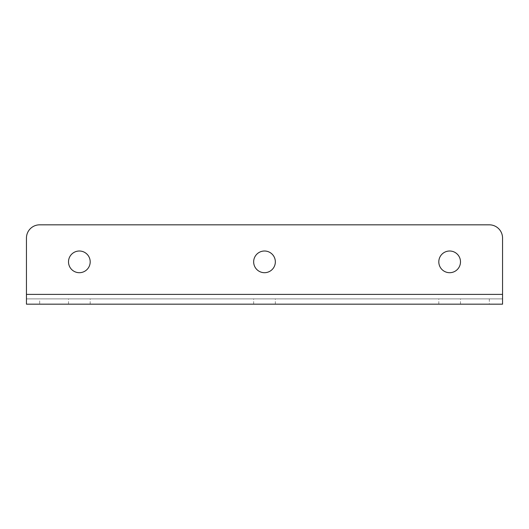<?xml version="1.0" encoding="UTF-8"?>
<svg xmlns="http://www.w3.org/2000/svg" width="529" height="529" viewBox="0 0 529 529"><rect width="100%" height="100%" fill="white"/><g stroke="black" fill="none" stroke-linecap="round" stroke-linejoin="round"><path stroke-width="0.4" stroke-dasharray="2.65 1.98" d="M79.35 298.885L68.505 298.885L79.35 298.885M79.35 304.175L68.505 304.175L79.35 304.175M90.195 261.855A10.844 10.844 0 0 1 79.35 272.7A10.844 10.844 0 0 1 68.505 261.855A10.844 10.844 0 0 1 79.35 251.011A10.844 10.844 0 0 1 90.195 261.855M449.65 298.885L438.805 298.885L449.65 298.885M449.65 304.175L438.805 304.175L449.65 304.175M460.495 261.855A10.844 10.844 0 0 1 449.65 272.7A10.844 10.844 0 0 1 438.805 261.855A10.844 10.844 0 0 1 449.65 251.011A10.844 10.844 0 0 1 460.495 261.855M264.5 298.885L253.656 298.885L264.5 298.885M264.5 304.175L253.656 304.175L264.5 304.175M275.344 261.855A10.844 10.844 0 0 1 264.5 272.7A10.844 10.844 0 0 1 253.656 261.855A10.844 10.844 0 0 1 264.5 251.011A10.844 10.844 0 0 1 275.344 261.855M502.55 298.885L502.55 304.175L502.55 298.885L26.45 298.885L26.45 304.175L26.45 238.05A13.225 13.225 0 0 1 39.675 224.825L489.325 224.825A13.225 13.225 0 0 1 502.55 238.05L502.55 298.885L26.45 298.885M26.45 304.175L39.675 304.175L39.675 298.885M489.325 298.885L489.325 304.175L39.675 304.175M489.325 304.175L502.55 304.175M502.55 294.389L26.45 294.389M68.505 304.175L68.505 298.885M438.805 304.175L438.805 298.885M253.656 304.175L253.656 298.885M275.344 304.175L275.344 298.885M460.495 304.175L460.495 298.885M90.195 304.175L90.195 298.885"/><path stroke-width="0.79" d="M90.195 261.855A10.844 10.844 0 0 1 79.35 272.7A10.844 10.844 0 0 1 68.505 261.855A10.844 10.844 0 0 1 79.35 251.011A10.844 10.844 0 0 1 90.195 261.855M460.495 261.855A10.844 10.844 0 0 1 449.65 272.7A10.844 10.844 0 0 1 438.805 261.855A10.844 10.844 0 0 1 449.65 251.011A10.844 10.844 0 0 1 460.495 261.855M275.344 261.855A10.844 10.844 0 0 1 264.5 272.7A10.844 10.844 0 0 1 253.656 261.855A10.844 10.844 0 0 1 264.5 251.011A10.844 10.844 0 0 1 275.344 261.855M502.55 294.389L502.55 304.175L26.45 304.175L26.45 238.05A13.225 13.225 0 0 1 39.675 224.825L489.325 224.825A13.225 13.225 0 0 1 502.55 238.05L502.55 294.389L26.45 294.389"/></g></svg>
